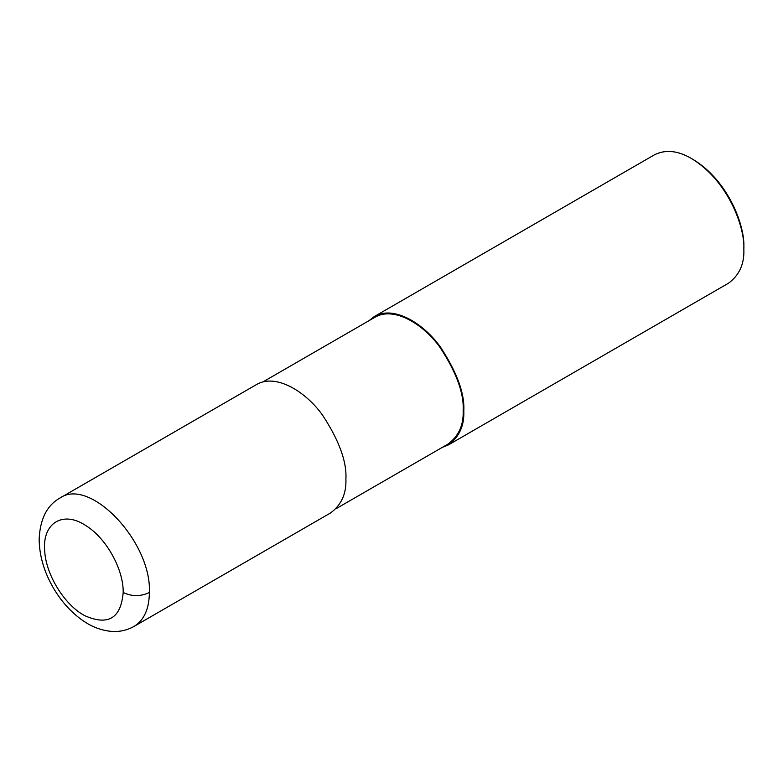 <?xml version="1.0" encoding="UTF-8"?>
<svg xmlns="http://www.w3.org/2000/svg" width="783" height="783" viewBox="0 0 783 783"><rect width="100%" height="100%" fill="white"/><g stroke="black" fill="none" stroke-linecap="round" stroke-linejoin="round"><path stroke-width="1.17" d="M123.185 592.486C123.645 569.564 106.468 538.498 86.404 525.961C63.286 510.046 41.979 522.917 44.719 551.124C46.001 575.016 64.705 605.161 84.77 615.683C108.181 626.028 120.983 618.296 123.185 592.486C131.916 596.636 140.646 596.636 149.387 592.486C151.804 542.081 89.947 476.769 59.919 498.047L59.909 498.057C47.009 505.338 40.09 519.002 39.15 539.047C39.297 554.53 43.486 569.848 51.717 585.009C59.802 599.788 70.157 611.631 82.773 620.537C91.777 626.88 101.408 630.501 111.666 631.401C119.613 631.969 127.081 630.295 134.079 626.39C144.072 620.234 149.181 608.939 149.387 592.486M134.079 626.39L330.553 512.953C341.388 504.937 346.507 493.633 345.9 479.03C346.879 461.696 339.117 440.447 322.625 415.284C306.202 391.97 276.017 372.953 256.442 384.59L59.929 498.047M335.927 508.784L448.003 444.078C458.701 436.16 463.761 424.993 463.154 410.576C464.123 393.457 456.46 372.473 440.173 347.623C423.946 324.612 394.152 305.83 374.812 317.321L262.745 382.016M442.16 447.445L448.463 444.881C459.308 436.865 464.417 425.551 463.81 410.958C464.789 393.624 457.027 372.375 440.535 347.202C424.112 323.898 393.927 304.881 374.352 316.518L368.979 320.687M448.463 444.881L728.503 283.201C739.338 275.185 744.457 263.881 743.85 249.278C745.103 227.804 728.464 180.883 691.448 158.509C677.814 150.532 665.462 149.308 654.392 154.838L374.352 316.518M743.85 249.278L743.85 247.389C745.064 226.581 728.944 181.127 693.082 159.458L691.448 158.509M463.154 410.576L463.81 410.958"/></g></svg>
